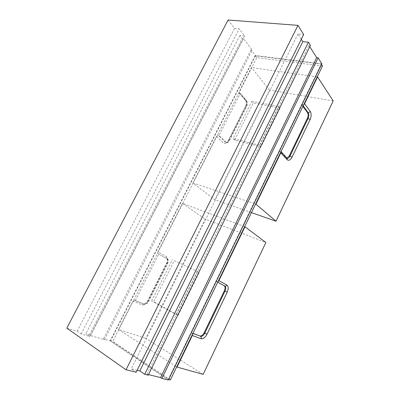 <?xml version="1.0" encoding="UTF-8"?>
<svg xmlns="http://www.w3.org/2000/svg" width="400" height="400" viewBox="0 0 400 400"><rect width="100%" height="100%" fill="white"/><g stroke="black" fill="none" stroke-linecap="round" stroke-linejoin="round"><path stroke-width="0.3" stroke-dasharray="2 1.5" d="M280.03 108.095L253.29 102.94L234.66 140.11L261.01 146.77L280.03 108.095L278.64 106.375L259.515 145.21L261.01 146.77M170.41 379.865L112.81 341.335L256.785 57.66L322.485 66.02M178.13 315.33L199.24 272.4L174.265 260.61L153.67 301.705L178.13 315.33L176.14 314.515L151.645 300.86L153.67 301.705M234.66 140.11L233.1 138.575L251.83 101.26L253.29 102.94M251.83 101.26L278.64 106.375M259.515 145.21L233.1 138.575M168.67 379.44L168.29 379.35L321.275 64.08L321.495 64.43M321.275 64.08L255.395 55.85L256.785 57.66M255.395 55.85L110.62 340.685L112.81 341.335M110.62 340.685L168.29 379.35M174.265 260.61L199.24 272.4M197.38 271.39L176.14 314.515M151.645 300.86L172.36 259.58M228.09 20L234.515 28.39L239.25 28.81L244.645 35.945L239.945 35.485L242.22 38.455L243.465 38.58L252.25 50.1L251.025 49.955L255.26 55.485L321.815 63.765M301.295 39.24L297.98 34L303.65 34.5M309.805 46.67L308.925 45.26L310.425 45.415M66.795 328.135L77.11 331.17L234.515 28.39M77.11 331.17L81.12 333.96L89.805 336.49L85.8 333.73L89.435 334.8L90.495 335.53L104.505 339.64L103.445 338.925L110.155 340.9L168.4 380M148.5 374.625L146.945 374.25L148.245 375.145M137.145 370.275L131.285 368.835L136.175 372.235M104.505 339.64L252.25 50.1M251.025 49.955L103.445 338.925M90.495 335.53L243.465 38.58M89.435 334.8L242.22 38.455M239.945 35.485L85.8 333.73M89.805 336.49L244.645 35.945M81.12 333.96L239.25 28.81M297.98 34L131.285 368.835M146.945 374.25L308.925 45.26M255.26 55.485L110.155 340.9M251.455 212.605L214.79 199.74L269.42 90.055L333.205 100.925M269.42 90.055L251.455 67.525L239.07 91.925L245.57 99.315C246.905 101.3 246.96 103.75 245.74 106.665L228.515 140.905C226.935 143.555 225.265 144.27 223.505 143.065L216.475 136.43L192.86 182.95L214.79 199.74M192.86 182.95L255.595 204.065M317.22 76.89L251.455 67.525M216.475 136.43L218.345 135.36L225.35 142.02L223.505 143.065M287.11 158.27L280.97 151.7M280.16 150.925L279.455 150.75L285.8 157.685L286.985 158.125M302.91 106.42L301.735 104.83L279.455 150.75M301.735 104.83L302.445 104.965L303.155 105.915M303.76 104.665L302.445 104.965M239.59 93.47L240.19 93.58L246.69 100.96C247.66 102.375 247.7 104.13 246.805 106.23L229.51 140.63C228.67 142.16 227.685 142.8 226.57 142.56L225.985 142.405C227.105 142.65 228.085 142.01 228.93 140.48L246.215 106.11C247.105 104.015 247.065 102.26 246.095 100.85L239.1 93.205L239.07 91.925M225.93 142.175L218.935 135.505L240.19 93.58M218.935 135.505L218.345 135.36M203.17 374.34L145.75 338.36L205.155 219.085L265.87 242.505M244.655 226.64L182.5 203.355L205.155 219.085M182.5 203.355L157.855 251.91L166.315 256.465C168.085 257.835 168.305 260.085 166.985 263.215L147.96 301.04C146.185 304.055 144.175 305.32 141.925 304.83L132.83 301.21L118.46 329.51L145.75 338.36M118.46 329.51L176.71 366.86M218.045 281.56L216.77 281.635L217.75 282.17M166.985 263.215L167.17 263.265C168.135 261.01 167.975 259.4 166.69 258.435L158.175 253.885L157.855 251.91M158.215 253.905L167.245 258.695C168.525 259.66 168.685 261.27 167.72 263.53L148.605 301.55C147.335 303.73 145.895 304.64 144.29 304.265L135.22 300.625L158.775 254.17M135.22 300.625L143.75 303.96L141.925 304.83M132.83 301.21L134.68 300.315M192.895 333.455L191.835 333.055L192.54 334.19M191.835 333.055L192.95 333.35M217.73 282.205L216.105 281.32L191.18 332.68M216.105 281.32L216.77 281.635M229.51 140.63L228.295 140.53L228.515 140.905M246.805 106.23L245.555 106.235L245.74 106.665M246.69 100.96L245.61 100.58L245.57 99.315M285.8 157.685L287.05 158.195M167.245 258.695L166.65 258.415L166.315 256.465M144.29 304.265L143.75 303.96C145.36 304.33 146.795 303.425 148.065 301.245L147.59 300.92L147.96 301.04M148.605 301.55L148.065 301.245L167.17 263.265L167.72 263.53M226.57 142.56L225.985 142.405C226.095 142.96 226.865 142.335 228.295 140.53L245.555 106.235C246.505 103.72 246.52 101.835 245.61 100.58L239.1 93.205M287.1 158.255L286.385 158.08M281.025 151.585L280.725 151.255M158.175 253.885L166.65 258.415C167.395 258.26 167.645 261.875 166.655 263.035L147.59 300.92C145.55 303.525 144.23 304.52 143.64 303.905L134.565 300.26"/><path stroke-width="0.6" d="M321.495 64.43L322.485 66.02L170.41 379.865L168.67 379.44M66.795 328.135L228.09 20L297.98 25.365L126.02 369.785L66.795 328.135M126.02 369.785L136.175 372.235L303.65 34.5L297.98 25.365M308.425 42.195L144.695 374.29L148.245 375.145L310.425 45.415L308.425 42.195L302.82 41.645L301.295 39.24M148.5 374.625L160.605 377.56L161.895 378.435L168.4 380L321.815 63.765L318.125 57.825L316.655 57.655L309.805 46.67M144.695 374.29L139.825 370.935L137.145 370.275M302.82 41.645L139.825 370.935M160.605 377.56L316.655 57.655M161.895 378.435L318.125 57.825M255.595 204.065L255.945 204.18L280.84 152.79L287.175 159.71C288.78 160.945 290.4 160.105 292.03 157.185L310.1 119.555C311.405 116.365 311.485 113.71 310.33 111.6L304.59 103.76L317.58 76.94L333.205 100.925L275.995 221.215L251.455 212.605M255.945 204.18L275.995 221.215M317.58 76.94L317.22 76.89M280.97 151.7L280.84 152.79M304.59 103.76L303.76 104.665M286.985 158.125L289.275 155.9L307.37 118.305C308.315 116.02 308.37 114.125 307.52 112.63L302.91 106.42M265.87 242.505L203.17 374.34L177.035 367.07L192.33 335.495L201.01 338.715C203.165 339.07 205.175 337.565 207.03 334.195L227.185 292.23C228.605 288.775 228.495 286.37 226.86 285.01L218.905 280.635L245 226.77L265.87 242.505M245 226.77L244.655 226.64M176.71 366.86L177.035 367.07M218.905 280.635L218.045 281.56M192.54 334.19L192.33 335.495M192.95 333.35L199.855 335.95C201.4 336.24 202.84 335.17 204.165 332.745L224.345 290.82C225.375 288.34 225.295 286.625 224.1 285.67L217.73 282.205M287.095 158.245L287.175 159.71M292.03 157.185L289.97 156.075C289.105 157.73 288.155 158.46 287.11 158.27M303.155 105.915L308.225 112.765L310.33 111.6M307.52 112.63L308.225 112.765C309.07 114.26 309.02 116.155 308.07 118.445L310.1 119.555M307.37 118.305L308.07 118.445L289.97 156.075L289.275 155.9M217.75 282.17L224.76 285.985C225.61 286.27 226.31 285.945 226.86 285.01M224.1 285.67L224.76 285.985C225.955 286.94 226.035 288.655 225.005 291.135L227.185 292.23M224.345 290.82L225.005 291.135L204.815 333.11L207.03 334.195M204.165 332.745L204.815 333.11C203.485 335.535 202.05 336.605 200.505 336.32C201.245 336.87 201.41 337.67 201.01 338.715M199.855 335.95L192.895 333.455M287.05 158.195L281.025 151.585"/></g></svg>
